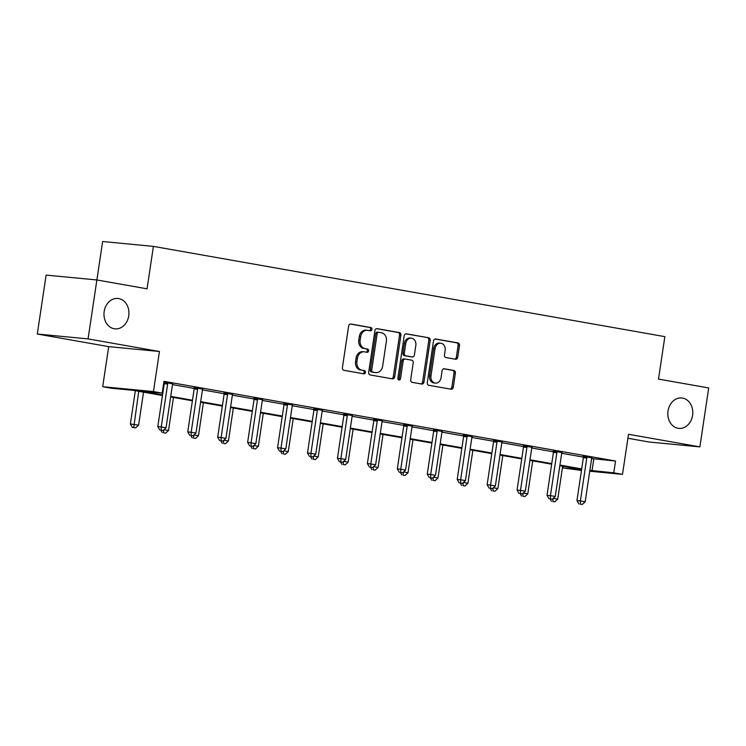 <?xml version="1.0" encoding="UTF-8"?>
<svg xmlns="http://www.w3.org/2000/svg" width="746" height="746" viewBox="0 0 746 746"><rect width="100%" height="100%" fill="white"/><g stroke="black" fill="none" stroke-linecap="round" stroke-linejoin="round"><path stroke-width="1.12" d="M668.024 411.009A15.265 12.458 95.5 0 0 678.851 428.381A15.265 12.458 95.5 0 0 692.586 415.345A15.265 12.458 95.5 0 0 681.76 397.982A15.265 12.458 95.5 0 0 668.024 411.009M104.179 311.502A15.265 12.458 95.5 0 0 115.005 328.865A15.265 12.458 95.5 0 0 128.741 315.838A15.265 12.458 95.5 0 0 117.915 298.465A15.265 12.458 95.5 0 0 104.179 311.502M371.956 329.415A1.641 1.333 95.5 0 0 370.874 327.559L350.862 324.025A2.341 1.912 95.5 0 0 348.634 326.011L342.405 367.657A2.341 1.912 95.5 0 0 343.943 370.305L363.955 373.839A1.641 1.333 95.5 0 0 364.44 370.603L361.857 370.147A7.488 6.117 95.5 0 1 356.933 361.67L357.446 358.201A7.488 6.117 95.5 0 1 364.197 351.804A7.488 6.117 95.5 0 1 364.589 351.86L367.172 352.317A1.641 1.333 95.5 0 0 367.657 349.081L365.064 348.624A7.488 6.117 95.5 0 1 360.15 340.157L360.663 336.679A7.488 6.117 95.5 0 1 367.405 330.291A7.488 6.117 95.5 0 1 367.797 330.338L370.389 330.795A1.641 1.333 95.5 0 0 371.956 329.415M369.503 330.646A1.641 1.333 95.5 0 0 369.503 327.429L350.275 324.034M363.078 373.681A1.641 1.333 95.5 0 0 363.069 370.464L361.857 370.147M366.295 352.159A1.641 1.333 95.5 0 0 366.286 348.951L365.064 348.624M37.3 334.031L46.112 275.097L96.877 279.964L88.065 338.898L37.3 334.031L108.692 346.629L102.706 386.708L153.471 391.575L162.199 393.123L140.453 391.035L162.544 394.932M627.908 438.266L649.123 442.014L699.888 446.882L628.496 434.284L622.509 474.363L589.741 471.22M153.406 246.385L102.64 241.518L96.887 279.964L147.065 288.823L153.406 246.385L664.854 336.651L658.513 379.089L708.7 387.948L699.888 446.882M455.517 359.246A2.341 1.912 95.5 0 0 457.746 357.259L459.489 345.575A2.341 1.912 95.5 0 0 457.951 342.927L435.72 339.001A2.341 1.912 95.5 0 0 433.491 340.987L427.272 382.642A2.341 1.912 95.5 0 0 428.81 385.281L451.032 389.207A2.341 1.912 95.5 0 0 453.27 387.23L455.377 373.112A2.341 1.912 95.5 0 0 453.838 370.464L444.327 368.785A2.341 1.912 95.5 0 0 442.098 370.771L441.045 377.765A6.266 5.11 95.5 0 1 435.412 383.108A6.266 5.11 95.5 0 1 430.974 375.984L435.067 348.569A6.266 5.11 95.5 0 1 440.709 343.225A6.266 5.11 95.5 0 1 445.148 350.35L444.467 354.919A2.341 1.912 95.5 0 0 446.005 357.558L455.517 359.246M108.692 346.629L159.458 351.497L88.065 338.898M159.458 351.497L153.471 391.575M591.653 458.566L615.543 461.028L163.961 381.337L162.199 393.123M615.543 461.028L613.781 472.824L622.509 474.363M400.9 335.234A2.341 1.912 95.5 0 0 399.371 332.585L377.14 328.66A2.341 1.912 95.5 0 0 374.912 330.646L368.683 372.301A2.341 1.912 95.5 0 0 370.221 374.949L392.452 378.865A2.341 1.912 95.5 0 0 394.681 376.889L400.9 335.234L399.53 335.103A2.341 1.912 95.5 0 0 397.991 332.455L376.553 328.669M406.43 333.835L428.661 337.761A2.341 1.912 95.5 0 1 430.2 340.4L423.97 382.055A2.341 1.912 95.5 0 1 421.742 384.041L412.23 382.362A2.341 1.912 95.5 0 1 410.692 379.714L413.219 362.817A2.341 1.912 95.5 0 0 411.68 360.169L405.367 359.059A2.341 1.912 95.5 0 0 403.138 361.045L400.509 378.632A1.641 1.333 95.5 0 1 397.87 378.166L404.201 335.812A2.341 1.912 95.5 0 1 406.43 333.835L406.188 333.807M162.46 395.501L133.18 390.335L111.434 388.246L102.706 386.708M581.46 470.428L563.006 467.947L581.563 469.728M563.267 466.241L563.006 467.947M581.6 469.476L559.845 465.644M551.658 464.199L529.912 460.357M521.724 458.911L499.969 455.069M491.782 453.624L470.036 449.791M461.849 448.346L440.093 444.504M431.906 443.059L410.16 439.217M401.973 437.771L380.218 433.939M372.03 432.493L350.275 428.652M342.088 427.206L320.342 423.364M312.154 421.919L290.399 418.086M282.212 416.641L260.466 412.799M252.279 411.354L230.523 407.521M222.336 406.076L200.581 402.234M192.393 400.788L170.648 396.947M589.872 470.353L613.781 472.824M170.731 396.378L192.487 400.22M200.674 401.665L222.42 405.498M230.607 406.943L252.362 410.785M260.55 412.23L282.296 416.072M290.483 417.518L312.238 421.35M320.426 422.796L342.181 426.637M350.368 428.083L372.114 431.925M380.301 433.37L402.057 437.203M410.244 438.648L431.99 442.49M440.177 443.935L461.933 447.777M470.12 449.213L491.866 453.055M500.053 454.5L521.808 458.342M529.996 459.788L551.751 463.62M559.938 465.066L581.684 468.908M593.788 458.949L592.026 470.735M163.71 383.043L164.251 383.136M172.512 384.591L194.184 388.424M202.446 389.878L224.126 393.702M232.388 395.156L254.069 398.989M262.322 400.443L284.002 404.267M292.264 405.731L313.945 409.554M322.207 411.009L343.878 414.841M352.14 416.296L373.821 420.119M382.083 421.583L403.763 425.406M412.016 426.861L433.696 430.694M441.958 432.148L463.639 435.972M471.892 437.436L493.572 441.259M501.834 442.714L523.515 446.546M531.777 448.001L553.448 451.824M561.71 453.288L583.391 457.111M583.297 456.421L591.942 457.848M553.355 451.134L561.999 452.561M523.412 445.847L532.066 447.283M493.479 440.569L502.123 441.996M463.536 435.282L472.19 436.718M433.603 430.004L442.247 431.43M403.661 424.716L412.314 426.143M373.727 419.429L382.372 420.865M343.785 414.151L352.429 415.578M313.842 408.864L322.496 410.291M283.909 403.577L292.553 405.013M253.966 398.299L262.62 399.725M224.033 393.011L232.677 394.438M194.091 387.724L202.735 389.16M163.831 382.241L172.802 383.873M366.426 330.208A7.488 6.117 95.5 0 0 366.034 330.152A7.488 6.117 95.5 0 0 359.292 336.549L360.663 336.679M363.694 348.494A7.488 6.117 95.5 0 1 358.779 340.017L359.292 336.549M363.209 351.73A7.488 6.117 95.5 0 0 362.817 351.674A7.488 6.117 95.5 0 0 356.075 358.071L357.446 358.201M360.477 370.007A7.488 6.117 95.5 0 1 355.562 361.54L356.075 358.071M391.659 378.726A2.341 1.912 95.5 0 0 393.31 376.758L399.53 335.103M378.726 332.268A1.641 1.333 95.5 0 0 377.168 333.658L371.704 370.221A1.641 1.333 95.5 0 0 372.776 372.067L375.508 372.552A7.488 6.117 95.5 0 0 375.9 372.608A7.488 6.117 95.5 0 0 382.642 366.211L386.381 341.22A7.488 6.117 95.5 0 0 381.458 332.753L378.726 332.268M378.558 332.25L377.355 332.138A1.641 1.333 95.5 0 0 375.798 333.527L377.168 333.658M375.9 372.608L374.529 372.478A7.488 6.117 95.5 0 1 374.138 372.422L371.405 371.937A1.641 1.333 95.5 0 1 370.333 370.091L375.798 333.527M405.843 333.844L428.661 337.761M420.958 383.901A2.341 1.912 95.5 0 0 422.6 381.924L428.829 340.269A2.341 1.912 95.5 0 0 427.29 337.621M405.125 359.04L403.996 358.929A2.341 1.912 95.5 0 0 401.768 360.905L399.138 378.492L400.509 378.632M398.373 379.723A1.641 1.333 95.5 0 0 399.138 378.492M415.839 345.295A6.266 5.11 95.5 0 0 411.391 338.171A6.266 5.11 95.5 0 0 405.759 343.514L404.313 353.175A2.341 1.912 95.5 0 0 405.852 355.823L412.165 356.933A2.341 1.912 95.5 0 0 414.394 354.956L415.839 345.295M411.391 338.171L410.02 338.031A6.266 5.11 95.5 0 0 404.388 343.384L405.759 343.514M411.037 356.821A2.341 1.912 95.5 0 1 410.794 356.802L404.481 355.693A2.341 1.912 95.5 0 1 402.943 353.045L404.388 343.384M440.709 343.225L439.329 343.085A6.266 5.11 95.5 0 0 433.696 348.438L435.067 348.569M435.412 383.108L434.041 382.978A6.266 5.11 95.5 0 1 429.593 375.853L433.696 348.438M450.248 389.067A2.341 1.912 95.5 0 0 451.889 387.099L454.006 372.981A2.341 1.912 95.5 0 0 452.468 370.333L443.739 368.794M454.724 359.106A2.341 1.912 95.5 0 0 456.375 357.129L458.119 345.445A2.341 1.912 95.5 0 0 456.58 342.796L435.142 339.01M135.343 390.717L130.364 423.989L138.597 425.164L143.53 392.163M138.728 391.314L133.748 427.542L132.378 427.402L135.669 427.878L133.748 427.542M138.597 425.164L135.669 427.878M132.378 427.402L130.364 423.989M167.654 384.041L164.223 383.714L157.807 426.619L161.239 426.945L167.654 384.041A2.387 1.949 95.5 0 0 167.645 383.136L167.58 382.773M161.192 430.172L163.113 430.507L161.192 430.172L161.239 426.945L166.041 427.794L172.447 384.889A2.387 1.949 95.5 0 1 172.718 384.031L172.886 383.705M164.223 383.714A2.387 1.949 95.5 0 0 164.213 382.81L164.12 382.269M157.807 426.619L159.821 430.041M163.113 430.507L166.041 427.794M164.036 429.649L168.531 430.451L173.464 397.45M163.691 432.82L165.603 433.156L163.691 432.82L163.728 429.929M168.531 430.451L165.603 433.156M162.311 432.689L160.866 430.218M193.969 434.937L198.473 435.729L203.406 402.728M193.624 438.107L195.545 438.443L193.624 438.107L193.671 435.216M198.473 435.729L195.545 438.443M192.254 437.977L190.799 435.505M197.587 389.328L194.156 389.002L187.75 431.906L191.181 432.232L197.587 389.328A2.387 1.949 95.5 0 0 197.578 388.424L197.522 388.06M191.125 435.45L193.046 435.795L191.125 435.45L191.181 432.232L195.974 433.081L202.39 390.177A2.387 1.949 95.5 0 1 202.66 389.319L202.819 388.992M194.156 389.002A2.387 1.949 95.5 0 0 194.156 388.097L194.063 387.547M187.75 431.906L189.754 435.319M193.046 435.795L195.974 433.081M227.53 394.615L224.098 394.28L217.683 437.184L221.114 437.52L227.53 394.615A2.387 1.949 95.5 0 0 227.521 393.711L227.455 393.338M221.068 440.737L222.989 441.072L221.068 440.737L221.114 437.52L225.917 438.368L232.323 395.455A2.387 1.949 95.5 0 1 232.593 394.606L232.761 394.28M224.098 394.28A2.387 1.949 95.5 0 0 224.089 393.375L223.996 392.834M217.683 437.184L219.697 440.606M222.989 441.072L225.917 438.368M223.912 440.224L228.407 441.017L233.339 408.015M223.567 443.385L225.488 443.73L223.567 443.385L223.604 440.504M228.407 441.017L225.488 443.73M222.196 443.255L220.741 440.793M257.463 399.893L254.041 399.567L247.625 442.471L251.057 442.798L257.463 399.893A2.387 1.949 95.5 0 0 257.463 398.989L257.398 398.625M251.01 446.024L252.922 446.36L251.01 446.024L251.057 442.798L255.85 443.646L262.266 400.742A2.387 1.949 95.5 0 1 262.536 399.884L262.704 399.558M254.041 399.567A2.387 1.949 95.5 0 0 254.032 398.662L253.938 398.122M247.625 442.471L249.63 445.894M252.922 446.36L255.85 443.646M253.845 445.502L258.349 446.304L263.282 413.303M253.5 448.672L255.421 449.008L253.5 448.672L253.547 445.782M258.349 446.304L255.421 449.008M252.129 448.542L250.684 446.071M287.406 405.181L283.974 404.854L277.559 447.759L280.99 448.085L287.406 405.181A2.387 1.949 95.5 0 0 287.397 404.276L287.341 403.912M280.944 451.302L282.865 451.647L280.944 451.302L280.99 448.085L285.793 448.933L292.208 406.029A2.387 1.949 95.5 0 1 292.469 405.171L292.637 404.845M283.974 404.854A2.387 1.949 95.5 0 0 283.965 403.95L283.881 403.4M277.559 447.759L279.573 451.171M282.865 451.647L285.793 448.933M283.788 450.789L288.292 451.582L293.225 418.581M283.443 453.96L285.364 454.295L283.443 453.96L283.489 451.069M288.292 451.582L285.364 454.295M282.072 453.829L280.617 451.358M317.348 410.459L313.917 410.132L307.501 453.036L310.933 453.372L317.348 410.459A2.387 1.949 95.5 0 0 317.339 409.554L317.274 409.19M310.886 456.589L312.807 456.925L310.886 456.589L310.933 453.372L315.726 454.221L322.141 411.307A2.387 1.949 95.5 0 1 322.412 410.459L322.58 410.132M313.917 410.132A2.387 1.949 95.5 0 0 313.907 409.228L313.814 408.687M307.501 453.036L309.515 456.459M312.807 456.925L315.726 454.221M313.721 456.076L318.225 456.869L323.158 423.868M313.385 459.238L315.297 459.583L313.385 459.238L313.423 456.356M318.225 456.869L315.297 459.583M312.005 459.107L310.56 456.645M347.282 415.746L343.85 415.419L337.444 458.324L340.866 458.65L347.282 415.746A2.387 1.949 95.5 0 0 347.272 414.841L347.216 414.478M340.819 461.877L342.74 462.212L340.819 461.877L340.866 458.65L345.668 459.499L352.084 416.594A2.387 1.949 95.5 0 1 352.354 415.736L352.513 415.41M343.85 415.419A2.387 1.949 95.5 0 0 343.85 414.515L343.757 413.974M337.444 458.324L339.449 461.746M342.74 462.212L345.668 459.499M343.664 461.354L348.168 462.156L353.1 429.146M343.319 464.525L345.239 464.861L343.319 464.525L343.365 461.634M348.168 462.156L345.239 464.861M341.948 464.394L340.493 461.923M377.224 421.033L373.793 420.697L367.377 463.611L370.809 463.937L377.224 421.033A2.387 1.949 95.5 0 0 377.215 420.129L377.15 419.765M370.762 467.155L372.683 467.5L370.762 467.155L370.809 463.937L375.611 464.786L382.017 421.882A2.387 1.949 95.5 0 1 382.288 421.024L382.456 420.697M373.793 420.697A2.387 1.949 95.5 0 0 373.783 419.793L373.69 419.252M367.377 463.611L369.391 467.024M372.683 467.5L375.611 464.786M373.606 466.642L378.101 467.434L383.034 434.433M373.261 469.812L375.182 470.148L373.261 469.812L373.298 466.921M378.101 467.434L375.182 470.148M371.89 469.682L370.436 467.21M407.157 426.311L403.726 425.985L397.32 468.889L400.751 469.225L407.157 426.311A2.387 1.949 95.5 0 0 407.157 425.406L407.092 425.043M400.705 472.442L402.616 472.777L400.705 472.442L400.751 469.225L405.544 470.064L411.96 427.16A2.387 1.949 95.5 0 1 412.23 426.302L412.398 425.985M403.726 425.985A2.387 1.949 95.5 0 0 403.726 425.08L403.633 424.539M397.32 468.889L399.324 472.311M402.616 472.777L405.544 470.064M403.539 471.929L408.043 472.722L412.976 439.72M403.194 475.09L405.115 475.435L403.194 475.09L403.241 472.209M408.043 472.722L405.115 475.435M401.824 474.96L400.369 472.498M437.1 431.598L433.668 431.272L427.253 474.176L430.684 474.503L437.1 431.598A2.387 1.949 95.5 0 0 437.091 430.694L437.035 430.33M430.638 477.729L432.559 478.065L430.638 477.729L430.684 474.503L435.487 475.351L441.893 432.447A2.387 1.949 95.5 0 1 442.164 431.589L442.331 431.263M433.668 431.272A2.387 1.949 95.5 0 0 433.659 430.367L433.566 429.827M427.253 474.176L429.267 477.599M432.559 478.065L435.487 475.351M433.482 477.207L437.986 478.009L442.91 444.998M433.137 480.377L435.058 480.713L433.137 480.377L433.174 477.487M437.986 478.009L435.058 480.713M431.766 480.247L430.311 477.776M467.033 436.886L463.611 436.55L457.195 479.464L460.627 479.79L467.033 436.886A2.387 1.949 95.5 0 0 467.033 435.981L466.968 435.608M460.58 483.007L462.501 483.352L460.58 483.007L460.627 479.79L465.42 480.638L471.836 437.734A2.387 1.949 95.5 0 1 472.106 436.876L472.274 436.55M463.611 436.55A2.387 1.949 95.5 0 0 463.602 435.645L463.508 435.105M457.195 479.464L459.21 482.876M462.501 483.352L465.42 480.638M463.415 482.494L467.919 483.287L472.852 450.286M463.07 485.665L464.991 486L463.07 485.665L463.117 482.774M467.919 483.287L464.991 486M461.699 485.534L460.254 483.063M496.976 442.164L493.544 441.837L487.138 484.741L490.56 485.077L496.976 442.164A2.387 1.949 95.5 0 0 496.967 441.259L496.911 440.895M490.514 488.294L492.435 488.63L490.514 488.294L490.56 485.077L495.363 485.916L501.778 443.012A2.387 1.949 95.5 0 1 502.049 442.154L502.207 441.828M493.544 441.837A2.387 1.949 95.5 0 0 493.535 440.933L493.451 440.392M487.138 484.741L489.143 488.164M492.435 488.63L495.363 485.916M493.358 487.781L497.862 488.574L502.795 455.573M493.013 490.943L494.934 491.288L493.013 490.943L493.059 488.061M497.862 488.574L494.934 491.288M491.642 490.812L490.187 488.35M526.918 447.451L523.487 447.124L517.071 490.029L520.503 490.355L526.918 447.451A2.387 1.949 95.5 0 0 526.909 446.546L526.844 446.183M520.456 493.582L522.377 493.917L520.456 493.582L520.503 490.355L525.305 491.204L531.712 448.299A2.387 1.949 95.5 0 1 531.982 447.441L532.15 447.115M523.487 447.124A2.387 1.949 95.5 0 0 523.478 446.22L523.384 445.679M517.071 490.029L519.085 493.442M522.377 493.917L525.305 491.204M523.3 493.059L527.795 493.852L532.728 460.851M522.955 496.23L524.867 496.566L522.955 496.23L522.993 493.339M527.795 493.852L524.867 496.566M521.575 496.099L520.13 493.628M556.852 452.738L553.42 452.402L547.014 495.316L550.445 495.642L556.852 452.738A2.387 1.949 95.5 0 0 556.842 451.834L556.786 451.461M550.389 498.86L552.31 499.205L550.389 498.86L550.445 495.642L555.238 496.491L561.654 453.577A2.387 1.949 95.5 0 1 561.924 452.729L562.083 452.402M553.42 452.402A2.387 1.949 95.5 0 0 553.42 451.498L553.327 450.957M547.014 495.316L549.019 498.729M552.31 499.205L555.238 496.491M553.234 498.347L557.738 499.139L562.67 466.138M552.889 501.517L554.81 501.853L552.889 501.517L552.935 498.626M557.738 499.139L554.81 501.853M551.518 501.377L550.063 498.915M586.794 458.016L583.363 457.69L576.947 500.594L580.379 500.93L586.794 458.016A2.387 1.949 95.5 0 0 586.785 457.111L586.72 456.748M580.332 504.147L582.253 504.483L580.332 504.147L580.379 500.93L585.181 501.769L591.587 458.865A2.387 1.949 95.5 0 1 591.858 458.007L592.026 457.68M583.363 457.69A2.387 1.949 95.5 0 0 583.353 456.785L583.26 456.244M576.947 500.594L578.961 504.016M582.253 504.483L585.181 501.769M369.503 327.429L370.874 327.559M363.069 370.464L364.44 370.603M366.286 348.951L367.657 349.081M358.779 340.017L360.15 340.157M355.562 361.54L356.933 361.67M393.31 376.758L394.681 376.889M397.991 332.455L399.371 332.585M370.333 370.091L371.704 370.221M371.405 371.937L372.776 372.067M374.138 372.422L375.508 372.552M428.829 340.269L430.2 340.4M422.6 381.924L423.97 382.055M401.768 360.905L403.138 361.045M402.943 353.045L404.313 353.175M404.481 355.693L405.852 355.823M410.794 356.802L412.165 356.933M429.593 375.853L430.974 375.984M452.468 370.333L453.838 370.464M454.006 372.981L455.377 373.112M451.889 387.099L453.27 387.23M456.58 342.796L457.951 342.927M458.119 345.445L459.489 345.575M456.375 357.129L457.746 357.259M167.645 383.136L164.213 382.81M197.578 388.424L194.156 388.097M227.521 393.711L224.089 393.375M257.463 398.989L254.032 398.662M287.397 404.276L283.965 403.95M317.339 409.554L313.907 409.228M347.272 414.841L343.85 414.515M377.215 420.129L373.783 419.793M407.157 425.406L403.726 425.08M437.091 430.694L433.659 430.367M467.033 435.981L463.602 435.645M496.967 441.259L493.535 440.933M526.909 446.546L523.478 446.22M556.842 451.834L553.42 451.498M586.785 457.111L583.353 456.785M366.034 330.152L367.405 330.291M362.817 351.674L364.197 351.804M377.271 332.129L378.642 332.259M403.875 358.91L405.246 359.04M410.915 356.821L412.286 356.952"/></g></svg>
